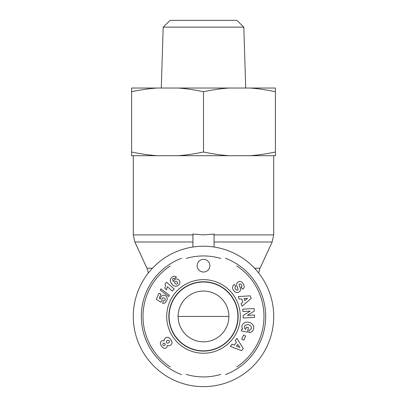 <?xml version="1.0" encoding="UTF-8"?>
<svg xmlns="http://www.w3.org/2000/svg" width="407" height="407" viewBox="0 0 407 407"><rect width="100%" height="100%" fill="white"/><g stroke="black" fill="none" stroke-linecap="round" stroke-linejoin="round"><path stroke-width="0.61" d="M192.923 247.024L192.923 234.091L203.5 234.89L214.077 234.091L214.077 247.024M178.124 316.437L228.876 316.437L178.124 316.437A25.376 25.376 0 0 0 185.205 334.025M203.5 341.814A25.376 25.376 0 0 1 181.522 303.744A25.376 25.376 0 0 1 225.478 303.744A25.376 25.376 0 0 1 203.5 341.814M203.5 386.65A70.213 70.213 0 0 0 264.306 281.329A70.213 70.213 0 0 0 142.694 281.329A70.213 70.213 0 0 0 203.5 386.65M243.808 27.116L236.833 20.35L170.167 20.35L163.192 27.116L243.808 27.116L245.711 88.029M229.177 88.029C221.087 88.578 212.525 89.815 203.5 91.723C194.475 89.815 185.913 88.578 177.823 88.029L275.407 88.029L275.407 91.723C266.382 89.815 257.819 88.578 249.73 88.029M131.593 91.723L131.593 88.029L157.27 88.029C149.181 88.578 140.619 89.815 131.593 91.723L131.593 152.009C140.619 153.917 149.181 155.148 157.27 155.703L131.593 155.703L131.593 152.009M177.823 88.029L157.27 88.029M249.73 155.703C257.819 155.148 266.382 153.917 275.407 152.009L275.407 155.703L177.823 155.703C185.913 155.148 194.475 153.917 203.5 152.009C212.525 153.917 221.087 155.148 229.177 155.703M157.27 155.703L177.823 155.703M203.5 152.009L203.5 91.723M275.407 152.009L275.407 91.723M186.182 258.481A60.485 60.485 0 0 1 220.853 258.491M236.686 265.868A60.485 60.485 0 0 1 236.777 366.941M220.818 374.389A60.485 60.485 0 0 1 186.085 374.359M170.243 366.961A60.485 60.485 0 0 1 170.258 265.903M181.558 258.257A62.179 62.179 0 0 0 181.461 374.577M225.447 374.613A62.179 62.179 0 0 0 225.427 258.252M203.5 282.031A34.407 34.407 0 0 1 237.907 316.437A34.407 34.407 0 0 1 203.5 350.839A34.407 34.407 0 0 1 169.093 316.437A34.407 34.407 0 0 1 203.5 282.031M197.156 265.679A6.344 6.344 0 0 1 206.675 260.185A6.344 6.344 0 0 1 206.675 271.174A6.344 6.344 0 0 1 197.156 265.679M203.5 351.088A34.656 34.656 0 0 1 173.489 299.109A34.656 34.656 0 0 1 233.511 299.109A34.656 34.656 0 0 1 203.5 351.088M203.5 353.235A36.798 36.798 0 0 0 235.368 298.036A36.798 36.798 0 0 0 171.632 298.036A36.798 36.798 0 0 0 203.5 353.235M170.813 339.616L171.856 341.559L172.029 342.73L171.769 343.854L170.569 345.289L168.946 345.858L167.369 345.365L166.789 347.441L165.328 348.367L163.472 348.127L161.411 346.199L160.302 343.6L160.714 341.778L162.083 340.72L164.23 340.883L164.306 339.235L165.4 337.907L167.16 337.266L168.3 337.408L169.343 337.973L170.813 339.616M248.412 327.584L247.431 332.173L241.315 330.86L241.677 329.177L242.684 329.171A5.957 4.935 12.1 0 1 246.891 322.135A5.957 4.935 12.1 0 1 253.683 328.352L253.536 329.044A5.957 5.057 10.2 0 1 250.631 332.361A3.856 3.856 0 0 1 248.804 332.468L249.211 329.955A1.562 1.562 0 0 0 250.651 329.522A3.541 2.92 -166.8 0 0 250.229 325.514A3.2 1.786 -170.2 0 0 246.713 324.73A3.546 2.839 -167.7 0 0 244.683 328.5A4.818 4.039 120.4 0 0 245.747 329.436L246.245 327.121L248.412 327.584M247.38 315.359L254.461 314.987L254.589 317.394L243.233 317.989L243.101 315.527L250.157 311.172L242.893 311.553L242.765 309.147L254.126 308.552L254.258 311.111L247.38 315.359M239.265 299.099L238.237 296.561L250.198 295.853L251.211 298.351L242.134 306.186L241.092 303.612L242.908 302.131L241.59 298.886L239.265 299.099M235.195 340.471L236.935 338.359L243.259 348.54L241.539 350.62L230.326 346.372L232.097 344.225L234.259 345.121L236.492 342.419L235.195 340.471M243.788 284.849A4.279 3.205 -133.5 0 1 242.867 288.939L242.547 289.163L241.137 287.174L241.463 286.94A1.791 1.236 -125.3 0 0 241.677 285.19A1.791 1.236 -125.3 0 0 240.074 283.862A0.834 0.834 0 0 0 239.199 284.986L240.41 288.166A3.124 3.124 0 0 1 240.293 290.664A4.462 3.816 -125.3 0 1 240.12 290.969A3.251 1.994 144.7 0 1 238.283 292.384A4.457 3.8 55.3 0 1 235.21 291.992A4.762 3.317 55.3 0 1 232.936 289.352A4.462 3.8 -125.9 0 1 234.061 284.641L234.351 284.437L235.79 286.472L235.429 286.732A2.015 1.338 -125.3 0 0 235.373 288.95A2.015 1.338 -125.3 0 0 237.474 290.15A0.834 0.834 0 0 0 238.034 289.051L236.798 285.806A3.124 3.124 0 0 1 236.66 284.04A4.243 3.617 54.7 0 1 237.169 282.824A3.251 2.513 144.7 0 1 238.761 281.603A4.207 3.21 67.7 0 1 242.073 282.372A19.887 10.821 138.1 0 1 243.788 284.849M174.247 279.863L175.88 278.922L177.111 278.907L178.775 279.762L179.619 280.906L179.96 282.066L179.629 283.827L178.887 284.814L176.964 286.101L175.331 286.386L173.346 285.607L171.632 283.827L170.548 281.898L170.218 280.204L170.558 278.77L172.69 276.653L174.405 276.104L176.49 276.846L174.455 278.739L173.682 278.286L172.649 278.932L172.69 280.052L173.489 281.578L174.247 279.863M160.694 297.42L161.498 296.072L163.197 295.141L165.038 295.37L166.565 296.545L167.165 297.695L167.175 299.542L165.507 302.579L164.377 303.235L162.617 303.368L163.451 300.671L164.57 300.636L165.257 299.959L165.227 298.896L164.174 298.036L162.892 297.848L162.307 298.214L161.905 299.272L162.139 300.198L160.892 302.233L156.308 299.303L158.908 293.254L160.943 294.129L159.183 298.229L160.47 299.038L160.694 297.42M167.252 287.332L166.463 289.774L164.764 288.248L165.425 285.887L165.069 283.918L166.605 282.204L174.16 289.006L172.278 291.091L167.333 286.64L167.252 287.332M160.872 288.858L169.378 295.248L168.829 296.535L160.312 290.166L160.872 288.858M243.569 335.098L245.66 336.045L243.818 340.12L241.727 339.173L243.569 335.098M177.518 283.537L177.533 282.59L176.694 281.41L175.483 281.115L174.679 281.792L174.623 282.814L175.437 283.954L176.679 284.234L177.518 283.537M239.82 347.415L237.82 344.414L236.482 346.036L239.82 347.415M247.573 298.336L243.981 298.667L244.77 300.615L247.573 298.336M166.29 341.966L167.053 343.06L168.137 343.121L169.226 342.302L169.419 341.056L168.981 340.43L167.745 340.191L166.605 340.929L166.29 341.966M163.146 345.35L164.062 345.675L164.952 345.238L165.283 344.627L165.044 343.656L164.209 343.096L163.273 343.345L162.714 344.174L163.146 345.35M192.923 234.89L133.287 234.89L133.287 155.703M273.713 155.703L273.713 234.89L214.077 234.89M214.077 241.982L272.156 241.982L260.042 268.223L254.548 268.223M152.452 268.223L146.958 268.223L134.844 241.982L192.923 241.982M133.287 234.89L134.844 241.982M273.713 234.89L272.156 241.982M258.649 272.975L260.042 268.223M148.352 272.975L146.958 268.223M163.192 27.116L161.289 88.029"/></g></svg>
